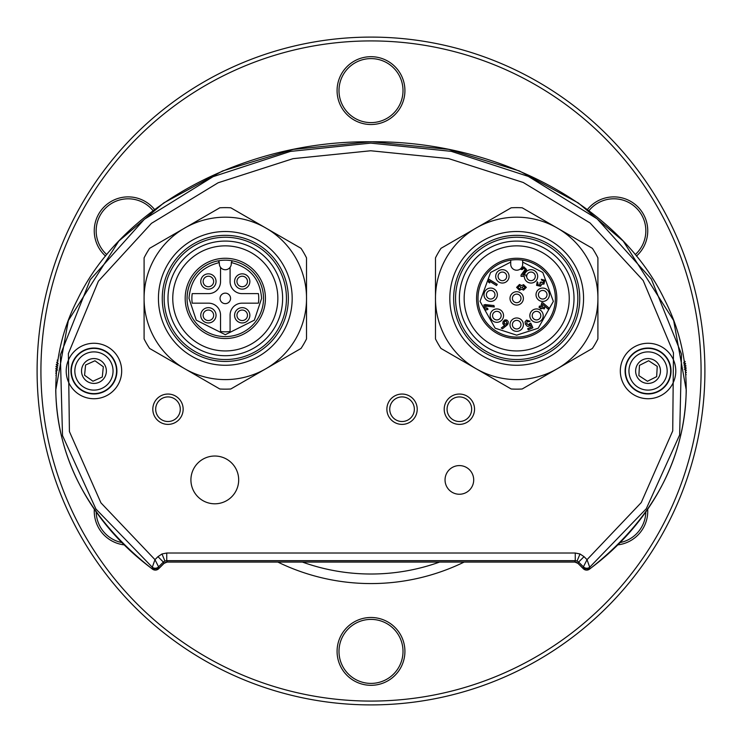 <?xml version="1.0" encoding="UTF-8"?>
<svg xmlns="http://www.w3.org/2000/svg" width="742" height="742" viewBox="0 0 742 742"><rect width="100%" height="100%" fill="white"/><g stroke="black" fill="none" stroke-linecap="round" stroke-linejoin="round"><path stroke-width="1.11" d="M152.453 569.133A4.777 4.777 0 0 0 158.714 568.706L163.945 563.475A4.777 4.777 0 0 1 167.321 562.074L574.679 562.074A4.777 4.777 0 0 1 578.055 563.475L583.286 568.706A4.777 4.777 0 0 0 589.547 569.133C652.506 519.762 684.745 460.086 686.267 390.107L673.662 320.553L623.215 241.076L578.306 202.965L519.363 170.938L448.604 149.355L371 141.713L293.396 149.355L222.637 170.938L163.694 202.965L118.785 241.076L68.338 320.553L55.733 390.107C57.255 460.086 89.494 519.762 152.453 569.133M459.372 494.246A14.33 14.33 0 0 0 473.702 479.916A14.33 14.33 0 0 0 459.372 465.586A14.33 14.33 0 0 0 445.042 479.916A14.33 14.33 0 0 0 459.372 494.246M214.8 503.799A23.883 23.883 0 0 0 238.683 479.916A23.883 23.883 0 0 0 214.8 456.024A23.883 23.883 0 0 0 190.917 479.916A23.883 23.883 0 0 0 214.8 503.799M166.737 553.022L166.737 560.664L164.91 561.026L161.988 553.968L166.737 553.022L575.263 553.022L575.263 560.664L166.737 560.664L167.293 562.009L574.707 562.009L578.083 563.41L583.295 568.613L589.556 569.049C680.618 501.713 711.485 390.06 664.22 298.998C619.347 205.84 497.483 140.488 371 141.778C244.517 140.488 122.653 205.84 77.78 298.998C30.515 390.06 61.382 501.713 152.444 569.049L152.305 567.25L95.904 508.993L62.514 435.591L60.334 354.964L90.264 279.697L144.384 219.242L213.028 176.698L290.391 151.414L370.722 143.123L451.266 151.34L528.332 176.41L597.152 218.862L651.318 279.038L681.518 354.194L679.644 434.942L646.273 508.734L589.695 567.25L589.556 569.049M164.91 561.026L163.361 562.065L157.963 556.658L161.988 553.968M584.037 556.658L578.639 562.065L577.091 561.026L580.012 553.968L584.037 556.658L587.033 559.654L583.416 566.842A4.777 4.767 -176.2 0 0 589.695 567.25L587.033 559.654L641.236 502.584L672.734 430.889L673.458 352.775L643.184 280.532L590.094 222.99L523.24 182.486L448.622 158.593L370.722 150.765L293.044 158.658L218.129 182.773L151.424 223.37L98.398 281.181L68.385 353.554L69.414 431.547L100.94 502.853L154.967 559.654L157.963 556.658M152.444 569.049L158.705 568.613L163.917 563.41L167.293 562.009M163.917 563.41L163.361 562.065L158.584 566.842A4.777 4.767 176.2 0 1 152.305 567.25L154.967 559.654L158.584 566.842L158.705 568.613M219.808 388.984A90.756 90.756 0 0 0 230.808 388.984L265.914 368.718A81.203 81.203 0 0 1 184.702 368.718L149.606 348.452A90.756 90.756 0 0 1 144.096 338.927L144.096 257.864A90.756 90.756 0 0 1 149.606 248.329L219.808 207.797A90.756 90.756 0 0 1 230.808 207.797L301.011 248.329A90.756 90.756 0 0 1 306.511 257.864L306.511 338.927A90.756 90.756 0 0 1 301.011 348.452L265.914 368.718A81.203 81.203 0 0 0 225.308 217.183A81.203 81.203 0 0 0 184.702 368.718L219.808 388.984M225.308 245.852A52.543 52.543 0 0 0 172.765 298.395A52.543 52.543 0 0 0 225.308 350.938A52.543 52.543 0 0 0 277.851 298.395A52.543 52.543 0 0 0 225.308 245.852M225.308 258.272A40.124 40.124 0 0 0 185.185 298.395A40.124 40.124 0 0 0 225.308 338.519A40.124 40.124 0 0 0 265.432 298.395A40.124 40.124 0 0 0 225.308 258.272M225.308 241.076A57.319 57.319 0 0 0 167.989 298.395A57.319 57.319 0 0 0 225.308 355.715A57.319 57.319 0 0 0 282.628 298.395A57.319 57.319 0 0 0 225.308 241.076M225.308 237.245A61.141 61.141 0 0 0 164.167 298.395A61.141 61.141 0 0 0 225.308 359.536A61.141 61.141 0 0 0 286.449 298.395A61.141 61.141 0 0 0 225.308 237.245M225.308 361.447A63.051 63.051 0 0 0 288.36 298.395A63.051 63.051 0 0 0 225.308 235.335A63.051 63.051 0 0 0 162.257 298.395A63.051 63.051 0 0 0 225.308 361.447M225.308 365.268A66.873 66.873 0 0 0 292.181 298.395A66.873 66.873 0 0 0 225.308 231.513A66.873 66.873 0 0 0 158.436 298.395A66.873 66.873 0 0 0 225.308 365.268M231.578 261.082A0.955 0.955 0 0 1 232.413 260.841A38.213 38.213 0 0 1 263.521 298.395A38.213 38.213 0 0 0 232.413 260.841L231.281 262.585C249.98 267.241 260.09 279.178 261.611 298.395L254.348 320.173L225.308 334.698L196.259 320.173L189.006 298.395C190.527 279.178 200.637 267.241 219.335 262.585L218.204 260.841A38.213 38.213 0 0 0 187.095 298.395A38.213 38.213 0 0 1 218.204 260.841A0.955 0.955 0 0 1 219.159 261.23M263.521 298.395A38.213 38.213 0 0 1 225.308 336.608A38.213 38.213 0 0 1 218.204 260.841A38.213 38.213 0 0 1 232.413 260.841M236.958 281.487A5.259 5.259 0 0 0 242.217 286.737A5.259 5.259 0 0 0 247.476 281.487A5.259 5.259 0 0 0 242.217 276.228A5.259 5.259 0 0 0 236.958 281.487M242.217 289.13A7.643 7.643 0 0 1 234.574 281.487A7.643 7.643 0 0 1 242.217 273.844A7.643 7.643 0 0 1 249.859 281.487A7.643 7.643 0 0 1 242.217 289.13M203.141 281.487A5.259 5.259 0 0 0 208.4 286.737A5.259 5.259 0 0 0 213.65 281.487A5.259 5.259 0 0 0 208.4 276.228A5.259 5.259 0 0 0 203.141 281.487M208.4 289.13A7.643 7.643 0 0 1 200.757 281.487A7.643 7.643 0 0 1 208.4 273.844A7.643 7.643 0 0 1 216.043 281.487A7.643 7.643 0 0 1 208.4 289.13M236.958 315.304A5.259 5.259 0 0 0 242.217 320.553A5.259 5.259 0 0 0 247.476 315.304A5.259 5.259 0 0 0 242.217 310.045A5.259 5.259 0 0 0 236.958 315.304M242.217 322.946A7.643 7.643 0 0 1 234.574 315.304A7.643 7.643 0 0 1 242.217 307.661A7.643 7.643 0 0 1 249.859 315.304A7.643 7.643 0 0 1 242.217 322.946M203.141 315.304A5.259 5.259 0 0 0 208.4 320.553A5.259 5.259 0 0 0 213.65 315.304A5.259 5.259 0 0 0 208.4 310.045A5.259 5.259 0 0 0 203.141 315.304M208.4 322.946A7.643 7.643 0 0 1 200.757 315.304A7.643 7.643 0 0 1 208.4 307.661A7.643 7.643 0 0 1 216.043 315.304A7.643 7.643 0 0 1 208.4 322.946M231.281 262.585L231.281 263.762A5.973 5.973 0 0 1 230.085 267.343L230.085 281.672A11.946 11.946 0 0 0 242.022 293.619L258.401 293.619A33.436 33.436 0 0 1 258.401 303.172L242.022 303.172A11.946 11.946 0 0 0 230.085 315.109L230.085 331.488A33.436 33.436 0 0 1 220.532 331.488L220.532 315.109A11.946 11.946 0 0 0 208.585 303.172L192.215 303.172A33.436 33.436 0 0 1 192.215 293.619L208.585 293.619A11.946 11.946 0 0 0 220.532 281.672L220.532 267.343A5.973 5.973 0 0 1 219.335 263.762L219.335 262.585M230.558 298.395A5.259 5.259 0 0 1 225.308 303.645A5.259 5.259 0 0 1 220.049 298.395A5.259 5.259 0 0 1 225.308 293.136A5.259 5.259 0 0 1 230.558 298.395M230.085 267.343A5.973 5.973 0 0 1 220.532 267.343M180.399 417.932A15.165 15.165 0 0 0 176.698 396.803A15.165 15.165 0 0 0 155.57 400.504A15.165 15.165 0 0 0 159.27 421.632A15.165 15.165 0 0 0 180.399 417.932A15.165 15.165 0 0 1 159.27 421.632A15.165 15.165 0 0 1 155.57 400.504M57.969 361.029L57.245 360.352A38.213 38.213 0 0 1 57.347 360M58.349 363.849L56.698 362.467A38.213 38.213 0 0 1 56.782 362.105M57.765 367.958L55.965 366.771A38.213 38.213 0 0 1 56.002 366.4L57.997 365.899L56.271 364.61A38.213 38.213 0 0 1 56.327 364.239M57.653 370.026L55.78 368.941A38.213 38.213 0 0 1 55.808 368.579M56.605 371.566L55.733 371.121A38.213 38.213 0 0 1 55.733 370.759M56.429 373.578L55.798 373.309A38.213 38.213 0 0 1 55.78 372.938L56.513 372.614M56.271 375.582L55.993 375.48A38.213 38.213 0 0 1 55.947 375.118L56.318 374.923M686.118 374.422A38.213 38.213 0 0 1 686.081 374.784L685.682 374.895M685.339 371.742L686.248 372.243A38.213 38.213 0 0 1 686.239 372.614L685.506 372.855M683.465 362.968L685.543 363.561A38.213 38.213 0 0 1 685.608 363.923L683.864 365.008L685.905 365.713A38.213 38.213 0 0 1 685.951 366.075L684.143 367.058L686.146 367.884A38.213 38.213 0 0 1 686.174 368.245L684.309 369.126L686.257 370.063A38.213 38.213 0 0 1 686.267 370.425L685.32 370.815M684.059 361.215L685.052 361.428A38.213 38.213 0 0 1 685.144 361.79L684.3 362.384M648.86 390.088A19.107 19.107 0 0 0 667.151 370.202A19.107 19.107 0 0 0 647.256 351.912A19.107 19.107 0 0 0 628.966 371.798A19.107 19.107 0 0 0 648.86 390.088A19.107 19.107 0 0 0 667.151 370.202A19.107 19.107 0 0 0 647.256 351.912A19.107 19.107 0 0 0 628.966 371.798A19.107 19.107 0 0 0 648.86 390.088A19.107 19.107 0 0 1 628.966 371.798A19.107 19.107 0 0 1 647.256 351.912M656.661 376.63L657.236 366.363L648.638 360.733L639.456 365.37L638.881 375.637L647.478 381.267L656.661 376.63M93.946 390.107A19.107 19.107 0 0 0 113.053 371A19.107 19.107 0 0 0 93.946 351.893A19.107 19.107 0 0 0 74.84 371A19.107 19.107 0 0 0 93.946 390.107A19.107 19.107 0 0 0 113.053 371A19.107 19.107 0 0 0 93.946 351.893A19.107 19.107 0 0 0 74.84 371A19.107 19.107 0 0 0 93.946 390.107A19.107 19.107 0 0 1 74.84 371A19.107 19.107 0 0 1 93.946 351.893M102.303 376.992L103.314 366.752L94.948 360.77L85.58 365.008L84.579 375.248L92.936 381.23L102.303 376.992M414.463 417.932A15.165 15.165 0 0 0 410.762 396.803A15.165 15.165 0 0 0 389.633 400.504A15.165 15.165 0 0 0 393.334 421.632A15.165 15.165 0 0 0 414.463 417.932A15.165 15.165 0 0 1 393.334 421.632A15.165 15.165 0 0 1 389.633 400.504M471.782 417.932A15.165 15.165 0 0 0 468.091 396.803A15.165 15.165 0 0 0 446.962 400.504A15.165 15.165 0 0 0 450.654 421.632A15.165 15.165 0 0 0 471.782 417.932A15.165 15.165 0 0 1 450.654 421.632A15.165 15.165 0 0 1 446.962 400.504M511.192 388.984A90.756 90.756 0 0 0 522.192 388.984L557.298 368.718A81.203 81.203 0 0 1 476.086 368.718L440.989 348.452A90.756 90.756 0 0 1 435.489 338.927L435.489 257.864A90.756 90.756 0 0 1 440.989 248.329L511.192 207.797A90.756 90.756 0 0 1 522.192 207.797L592.394 248.329A90.756 90.756 0 0 1 597.904 257.864L597.904 338.927A90.756 90.756 0 0 1 592.394 348.452L557.298 368.718A81.203 81.203 0 0 0 516.692 217.183A81.203 81.203 0 0 0 476.086 368.718L511.192 388.984M516.692 245.852A52.543 52.543 0 0 0 464.149 298.395A52.543 52.543 0 0 0 516.692 350.938A52.543 52.543 0 0 0 569.235 298.395A52.543 52.543 0 0 0 516.692 245.852M516.692 258.272A40.124 40.124 0 0 0 476.568 298.395A40.124 40.124 0 0 0 516.692 338.519A40.124 40.124 0 0 0 556.815 298.395A40.124 40.124 0 0 0 516.692 258.272M516.692 241.076A57.319 57.319 0 0 0 459.372 298.395A57.319 57.319 0 0 0 516.692 355.715A57.319 57.319 0 0 0 574.011 298.395A57.319 57.319 0 0 0 516.692 241.076M516.692 237.245A61.141 61.141 0 0 0 455.551 298.395A61.141 61.141 0 0 0 516.692 359.536A61.141 61.141 0 0 0 577.832 298.395A61.141 61.141 0 0 0 516.692 237.245M516.692 361.447A63.051 63.051 0 0 0 579.743 298.395A63.051 63.051 0 0 0 516.692 235.335A63.051 63.051 0 0 0 453.64 298.395A63.051 63.051 0 0 0 516.692 361.447M516.692 365.268A66.873 66.873 0 0 0 583.564 298.395A66.873 66.873 0 0 0 516.692 231.513A66.873 66.873 0 0 0 449.819 298.395A66.873 66.873 0 0 0 516.692 365.268M522.665 260.164A38.695 38.695 0 0 1 555.266 301.391A38.695 38.695 0 0 1 516.692 337.081A38.695 38.695 0 0 1 478.117 301.391A38.695 38.695 0 0 1 522.665 260.164L522.665 262.102L522.665 260.164M522.665 264.235A5.973 5.973 0 0 1 516.692 270.209A5.973 5.973 0 0 1 510.719 264.235L510.719 260.164L510.719 262.102L490.601 272.472L480.037 301.391L495.155 328.205L516.692 335.171L538.238 328.205L553.356 301.391L542.792 272.472L522.665 262.102L522.665 264.235M524.455 275.004A6.687 6.687 0 0 1 537.69 276.358A6.687 6.687 0 0 1 531.003 283.045A6.687 6.687 0 0 1 524.316 276.367L521.051 276.367L521.051 275.078L525.141 269.457L523.824 268.094L522.424 269.485L521.051 269.485L523.713 266.73L526.505 269.467L522.86 275.004L526.403 275.069L522.86 275.004M524.789 270.403L521.116 275.106L521.116 276.302L524.316 276.367M526.226 276.302A4.777 4.777 0 0 1 526.403 275.069M531.003 272.064A4.304 4.304 0 0 0 526.699 276.358A4.304 4.304 0 0 0 531.003 280.662A4.304 4.304 0 0 0 535.297 276.358A4.304 4.304 0 0 0 531.003 272.064M502.38 283.045A6.687 6.687 0 0 1 495.693 276.358A6.687 6.687 0 0 1 502.38 269.671A6.687 6.687 0 0 1 509.068 276.358A6.687 6.687 0 0 1 502.38 283.045M502.38 272.064A4.304 4.304 0 0 0 498.086 276.358A4.304 4.304 0 0 0 502.38 280.662A4.304 4.304 0 0 0 506.684 276.358A4.304 4.304 0 0 0 502.38 272.064M542.708 301.428A6.687 6.687 0 0 1 536.021 294.741A6.687 6.687 0 0 1 542.708 288.054A6.687 6.687 0 0 1 549.395 294.741A6.687 6.687 0 0 1 542.708 301.428M542.708 290.437A4.304 4.304 0 0 0 538.414 294.741A4.304 4.304 0 0 0 542.708 299.035A4.304 4.304 0 0 0 547.012 294.741A4.304 4.304 0 0 0 542.708 290.437M529.834 315.628A6.687 6.687 0 0 1 536.522 308.941A6.687 6.687 0 0 1 543.209 315.628A6.687 6.687 0 0 1 536.522 322.316A6.687 6.687 0 0 1 529.834 315.628M540.816 315.628A4.304 4.304 0 0 0 536.522 311.334A4.304 4.304 0 0 0 532.218 315.628A4.304 4.304 0 0 0 536.522 319.932A4.304 4.304 0 0 0 540.816 315.628M510.004 324.662A6.687 6.687 0 0 1 516.692 317.975A6.687 6.687 0 0 1 523.379 324.662A6.687 6.687 0 0 1 516.692 331.349A6.687 6.687 0 0 1 510.004 324.662M520.995 324.662A4.304 4.304 0 0 0 516.692 320.368A4.304 4.304 0 0 0 512.397 324.662A4.304 4.304 0 0 0 516.692 328.966A4.304 4.304 0 0 0 520.995 324.662M490.174 315.628A6.687 6.687 0 0 1 496.862 308.941A6.687 6.687 0 0 1 503.549 315.628A6.687 6.687 0 0 1 496.862 322.316A6.687 6.687 0 0 1 490.174 315.628M501.165 315.628A4.304 4.304 0 0 0 496.862 311.334A4.304 4.304 0 0 0 492.567 315.628A4.304 4.304 0 0 0 496.862 319.932A4.304 4.304 0 0 0 501.165 315.628M490.675 301.428A6.687 6.687 0 0 1 483.988 294.741A6.687 6.687 0 0 1 490.675 288.054A6.687 6.687 0 0 1 497.363 294.741A6.687 6.687 0 0 1 490.675 301.428M490.675 290.437A4.304 4.304 0 0 0 486.381 294.741A4.304 4.304 0 0 0 490.675 299.035A4.304 4.304 0 0 0 494.979 294.741A4.304 4.304 0 0 0 490.675 290.437M510.004 298.395A6.687 6.687 0 0 1 516.692 291.708A6.687 6.687 0 0 1 523.379 298.395A6.687 6.687 0 0 1 516.692 305.083A6.687 6.687 0 0 1 510.004 298.395M520.995 298.395A4.304 4.304 0 0 0 516.692 294.092A4.304 4.304 0 0 0 512.397 298.395A4.304 4.304 0 0 0 516.692 302.69A4.304 4.304 0 0 0 520.995 298.395M540.408 307.782L539.044 307.401L539.415 306.084L540.779 306.465L541.846 302.625L543.088 302.977L548.82 307.893L548.412 309.368L542.69 304.415L542.022 306.817L544.674 307.559L544.303 308.876L541.651 308.134L541.447 308.876L540.204 308.524L540.491 307.735L540.204 308.524M504.801 319.885L506.86 320.052L508.214 321.518L508.075 323.809L502.612 328.725L501.221 328.085L504.727 325.246L502.807 323.809L503.02 321.666L504.801 319.885L506.832 320.117L508.214 321.518M488.505 282.192L488.375 280.513L489.099 279.344L497.251 284.353L496.528 285.531L489.609 281.274L489.748 282.952L488.505 282.192L489.748 282.952M494.33 306.965L485.574 306.047L486.26 308.487L487.587 308.125L487.958 309.442L485.305 310.184L483.849 304.943L493.912 305.491L494.33 306.965L493.912 305.491M527.126 321.314L526.755 323.744L528.777 324.838L530.743 323.076L532.886 327.769L528.258 329.884L527.692 328.641L531.142 327.064L530.252 325.098L529.074 326.211L527.237 326.285L525.466 324.217L525.048 321.88L526.514 320.099L530.085 321.193L528.833 321.759L527.098 321.258L526.69 323.772L528.777 324.838M537.95 282.906L537.764 284.687L539.814 285.132L540.037 282.581L541.066 281.951L543.237 282.897L543.682 280.986L542.012 280.467L541.298 279.298L544.823 280.226L543.979 284.056L541.762 284.214L540.575 286.273L536.568 285.336L537.227 281.737L537.95 282.906L537.709 284.724L539.814 285.132M523.555 290.122L521.626 289.157L519.474 290.289L516.608 287.377L519.474 284.464L521.626 285.587L523.555 284.631L526.328 287.377L523.555 290.122L526.328 287.377M522.72 275.069L525.93 271.145M526.505 269.467L525.883 271.108M523.713 266.73L526.44 269.467M521.051 269.485L523.713 266.795M521.125 269.411L522.424 269.485M523.824 268.094L522.368 269.411M525.141 269.457L523.815 268.029M524.844 270.44L525.206 269.457M539.415 306.084L539.044 307.401M539.128 307.355L540.491 307.735M540.278 308.477L541.447 308.876M541.4 308.793L541.651 308.134M541.604 308.051L544.303 308.876M544.257 308.793L544.674 307.559M544.591 307.605L542.022 306.817M541.938 306.863L542.69 304.415M542.652 304.294L548.412 309.368M548.375 309.247L548.82 307.893M548.746 307.921L543.088 302.977M543.061 303.033L541.846 302.625M541.892 302.708L540.779 306.465M540.825 306.548L539.453 306.168M503.02 321.666L504.81 319.95M502.807 323.809L503.076 321.694M503.994 325.042L502.872 323.781M504.708 325.237L504.022 324.987M504.857 325.228L501.221 328.085M501.351 328.075L502.612 328.725M502.603 328.65L507.083 325.117M508.075 323.809L507.036 325.061M508.149 321.546L508.02 323.781M489.099 279.344L488.375 280.513M488.449 280.532L488.57 282.155M489.664 282.832L489.609 281.274M489.534 281.144L496.528 285.531M496.509 285.438L497.251 284.353M497.159 284.381L489.117 279.437M486.26 308.487L485.574 306.047M485.481 305.973L494.237 306.891M493.866 305.546L485.166 304.572M485.175 304.647L483.849 304.943M483.932 304.99L485.305 310.184M485.351 310.1L487.958 309.442M487.874 309.395L487.587 308.125M487.54 308.208L486.214 308.57M528.833 321.759L527.098 321.258M528.851 321.676L530.085 321.193M526.514 320.099L529.983 321.165M525.048 321.88L526.542 320.154M527.237 326.285L525.522 324.189L525.113 321.898M529.074 326.211L527.256 326.22M530.252 325.098L529.046 326.155M530.252 324.95L531.142 327.064M531.235 327.101L527.692 328.641M527.775 328.669L528.258 329.884M528.295 329.8L532.886 327.769M532.802 327.741L530.743 323.076M530.716 323.16L529.575 323.614M528.805 324.903L529.63 323.651M537.867 282.906L537.227 281.737M536.568 285.336L537.217 281.839M540.575 286.273L536.624 285.299M541.762 284.214L540.538 286.217M543.979 284.056L541.697 284.112M544.823 280.226L543.942 284M541.298 279.298L544.767 280.253M541.391 279.326L542.012 280.467M543.682 280.986L542.04 280.383M543.237 282.897L543.747 280.949M541.308 282.35L543.274 282.952M541.039 282.043L540.037 282.581M540.13 282.6L540.334 283.073M539.851 285.188L540.399 283.036M519.474 290.289L521.626 289.157M521.617 289.055L523.564 290.048M526.264 287.377L523.555 284.631M523.564 284.705L521.626 285.587M521.617 285.689L519.474 284.464M519.474 284.529L516.608 287.377M516.673 287.377L519.474 290.224M505.988 324.245L504.133 323.401L504.263 322.102L505.219 321.138L506.248 321.203L506.879 323.289L505.988 324.245L504.133 323.401M519.483 285.763L517.907 287.377L519.483 288.981L521.079 287.377L519.483 285.763L517.972 287.377L519.483 288.981M523.583 285.939L522.145 287.377L523.583 288.814L525.021 287.377L523.583 285.939L522.22 287.377L523.583 288.814M506.879 323.289L505.961 324.189M506.248 321.203L506.823 323.262M505.219 321.138L506.22 321.258M504.263 322.102L505.228 321.203M504.189 323.373L504.319 322.13M521.079 287.377L519.483 285.828M519.483 288.916L521.005 287.377M525.021 287.377L523.583 286.004M523.583 288.749L524.956 287.377M371 124.517A33.919 33.919 0 0 1 337.081 90.598A33.919 33.919 0 0 1 371 56.689A33.919 33.919 0 0 1 404.919 90.598A33.919 33.919 0 0 1 371 124.517M371 58.599A32.008 32.008 0 0 0 338.992 90.598A32.008 32.008 0 0 0 371 122.606A32.008 32.008 0 0 0 403.008 90.598A32.008 32.008 0 0 0 371 58.599M587.441 209.504A33.919 33.919 0 0 1 645.521 218.704A33.919 33.919 0 0 1 636.441 256.083M635.226 254.608A32.008 32.008 0 0 0 613.829 198.791A32.008 32.008 0 0 0 588.972 210.645M371 685.311A33.919 33.919 0 0 1 337.081 651.402A33.919 33.919 0 0 1 371 617.483A33.919 33.919 0 0 1 404.919 651.402A33.919 33.919 0 0 1 371 685.311M371 619.394A32.008 32.008 0 0 0 338.992 651.402A32.008 32.008 0 0 0 371 683.401A32.008 32.008 0 0 0 403.008 651.402A32.008 32.008 0 0 0 371 619.394M124.443 544.906A33.919 33.919 0 0 1 94.308 509.179M96.172 511.813A32.008 32.008 0 0 0 122.17 542.634M105.559 256.083A33.919 33.919 0 0 1 128.171 196.88A33.919 33.919 0 0 1 154.559 209.504M153.028 210.645A32.008 32.008 0 0 0 98.287 219.344A32.008 32.008 0 0 0 106.774 254.608M371 701.079A330.079 330.079 0 0 0 701.079 371A330.079 330.079 0 0 0 371 40.921A330.079 330.079 0 0 0 40.921 371A330.079 330.079 0 0 0 371 701.079M371 37.1A333.9 333.9 0 0 1 704.9 371A333.9 333.9 0 0 1 371 704.9A333.9 333.9 0 0 1 37.1 371A333.9 333.9 0 0 1 371 37.1M647.692 509.179A33.919 33.919 0 0 1 617.557 544.906M619.83 542.634A32.008 32.008 0 0 0 645.828 511.813M439.598 562.074A203.011 203.011 0 0 1 302.402 562.074M464.149 562.074A212.564 212.564 0 0 1 277.851 562.074M648.054 348.044A22.956 22.956 0 0 0 625.098 371A22.956 22.956 0 0 0 648.054 393.956A22.956 22.956 0 0 0 671.018 371A22.956 22.956 0 0 0 648.054 348.044M648.054 398.732A27.732 27.732 0 0 1 620.321 371A27.732 27.732 0 0 1 648.054 343.268A27.732 27.732 0 0 1 675.786 371A27.732 27.732 0 0 1 648.054 398.732M648.054 348.388A22.612 22.612 0 0 1 670.666 371A22.612 22.612 0 0 1 648.054 393.612A22.612 22.612 0 0 1 625.441 371A22.612 22.612 0 0 1 648.054 348.388M93.946 348.044A22.956 22.956 0 0 0 70.982 371A22.956 22.956 0 0 0 93.946 393.956A22.956 22.956 0 0 0 116.902 371A22.956 22.956 0 0 0 93.946 348.044M93.946 398.732A27.732 27.732 0 0 1 66.214 371A27.732 27.732 0 0 1 93.946 343.268A27.732 27.732 0 0 1 121.679 371A27.732 27.732 0 0 1 93.946 398.732M93.946 348.388A22.612 22.612 0 0 1 116.559 371A22.612 22.612 0 0 1 93.946 393.612A22.612 22.612 0 0 1 71.334 371A22.612 22.612 0 0 1 93.946 348.388M577.091 561.026L575.263 560.664L574.707 562.009M575.263 553.022L580.012 553.968M583.295 568.613L583.416 566.842L578.639 562.065L578.083 563.41M178.052 416.281A12.299 12.299 0 0 0 175.056 399.15A12.299 12.299 0 0 0 157.916 402.145A12.299 12.299 0 0 0 160.921 419.286A12.299 12.299 0 0 0 178.052 416.281M648.582 383.41A12.419 12.419 0 0 0 660.463 370.481A12.419 12.419 0 0 0 647.534 358.59A12.419 12.419 0 0 0 635.644 371.519A12.419 12.419 0 0 0 648.582 383.41M93.946 383.419A12.419 12.419 0 0 0 106.366 371A12.419 12.419 0 0 0 93.946 358.581A12.419 12.419 0 0 0 81.527 371A12.419 12.419 0 0 0 93.946 383.419M412.116 416.281A12.299 12.299 0 0 0 409.12 399.15A12.299 12.299 0 0 0 391.98 402.145A12.299 12.299 0 0 0 394.985 419.286A12.299 12.299 0 0 0 412.116 416.281M469.436 416.281A12.299 12.299 0 0 0 466.44 399.15A12.299 12.299 0 0 0 449.309 402.145A12.299 12.299 0 0 0 452.305 419.286A12.299 12.299 0 0 0 469.436 416.281M516.692 337.081A38.695 38.695 0 0 1 478.117 301.391A38.695 38.695 0 0 1 510.719 260.164"/></g></svg>
